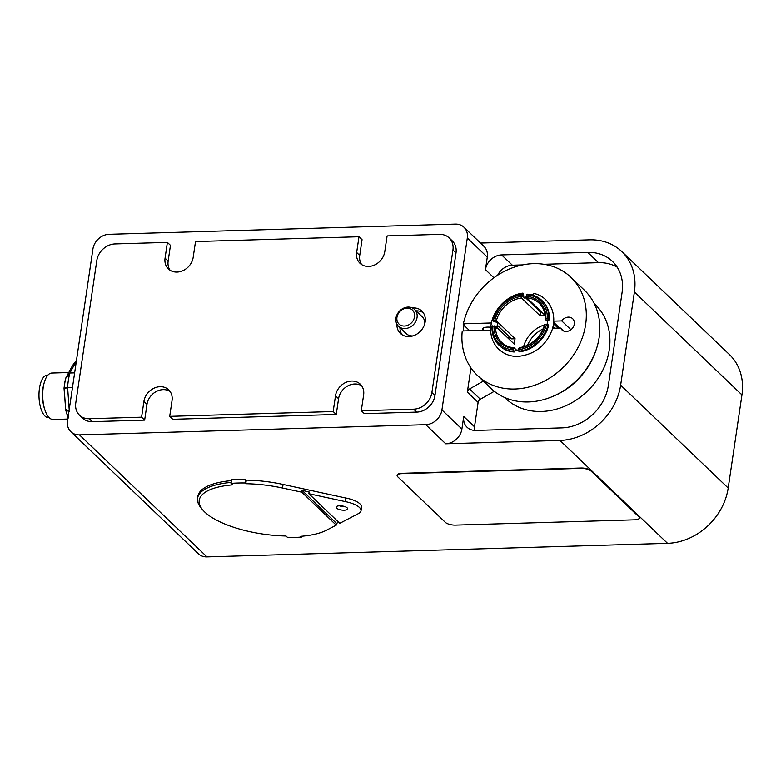 <?xml version="1.0" encoding="UTF-8"?>
<svg xmlns="http://www.w3.org/2000/svg" width="781" height="781" viewBox="0 0 781 781"><rect width="100%" height="100%" fill="white"/><g stroke="black" fill="none" stroke-linecap="round" stroke-linejoin="round"><path stroke-width="1.17" d="M547.832 321.137L548.467 319.995A29.824 24.924 -46.3 0 0 548.467 319.907M514.337 350.991A29.824 24.924 -46.3 0 0 514.435 351.001L515.841 350.288M492.821 320.942L493.416 320.474A29.824 24.924 133.7 0 1 521.386 294.993L522.001 294.359A30.986 25.9 -46.3 0 0 492.821 320.942L497.487 322.621L496.95 328.489M521.61 295.081L523.436 293.344L523.895 297.395M533.491 293.461C546.69 295.403 558.054 311.033 552.177 329.689C546.104 345.407 535.053 354.271 519.014 356.282C504.419 357.659 490.507 346.247 490.722 329.475C490.556 311.922 506.488 294.925 522.85 293.129L523.436 293.344M533.872 293.676L532.037 295.413M548.467 319.995L549.433 319.878A30.986 25.9 -46.3 0 0 542.453 300.997L541.838 300.421A30.986 25.9 -46.3 0 0 527.273 294.203L526.658 294.837A29.824 24.924 133.7 0 1 547.305 318.882L548.818 319.292A30.986 25.9 -46.3 0 0 541.838 300.421M518.76 348.297L518.545 349.732L519.463 351.84A30.986 25.9 -46.3 0 0 548.643 325.247L546.505 324.261L544.494 324.769A27.11 22.659 133.7 0 1 519.385 347.652L518.76 348.297A28.272 23.635 -46.3 0 0 545.099 324.3M494.041 325.804A28.272 23.635 -46.3 0 0 513.488 348.453L514.113 347.809A27.11 22.659 133.7 0 1 501.685 342.4A27.11 22.659 133.7 0 1 495.564 326.214L492.03 326.321A30.986 25.9 -46.3 0 0 499.01 345.192L499.615 345.778A30.986 25.9 -46.3 0 0 514.191 351.997L514.435 351.001M76.499 360.207L72.682 365.332A1.933 1.113 -143.4 0 1 72.75 365.254M74.625 372.869L69.899 373.006L76.382 360.998M65.506 378.98A1.933 0.966 13.8 0 1 65.497 378.697A1.933 0.966 13.8 0 1 65.633 378.453A1.933 1.474 -141.2 0 1 65.77 378.102L72.613 365.43L76.499 360.226M69.197 409.644L67.605 387.327L64.149 387.874A31.552 13.209 -91.7 0 1 65.633 378.453L69.899 373.006M67.605 387.327A38.728 16.216 -91.7 0 1 69.831 373.191M64.14 388.245L64.149 388.362A1.933 1.816 -101 0 1 64.149 387.874L64.14 388.177M72.487 387.396L67.615 387.542M69.324 411.343L65.682 409.488A1.933 1.777 117.9 0 0 65.75 409.957L69.382 411.772M68.757 372.547L51.761 373.045A23.235 9.733 88.3 0 0 44.263 382.524A23.235 9.733 88.3 0 0 45.083 410.484A23.235 9.733 88.3 0 0 49.271 417.767A23.235 9.733 88.3 0 0 53.128 419.504L67.81 419.065M44.263 382.524L43.931 383.696A21.302 8.923 88.3 0 0 44.683 409.322L45.083 410.484M47.924 375.095L47.28 375.114A21.302 8.923 88.3 0 0 39.05 392.413A21.302 8.923 88.3 0 0 45.005 416.107A21.302 8.923 88.3 0 0 48.539 417.698L49.183 417.679M480.5 243.067L589.596 239.855A58.097 48.559 133.7 0 1 621.822 251.599L729.376 354.496A58.097 48.559 133.7 0 1 741.95 394.913L728.195 488.037A58.097 48.559 133.7 0 1 667.53 543.322L207.004 556.882A15.493 12.945 133.7 0 1 198.403 553.749L70.876 431.756A15.493 12.945 -46.3 0 0 79.467 434.89L425.752 424.688L445.726 443.793L559.977 440.435L667.53 543.322M286.022 535.981A67.771 24.065 8.4 0 1 202.923 510.11A67.771 24.065 8.4 0 1 232.592 484.874L231.049 483.39A71.647 25.441 8.4 0 1 245 482.98L245.771 483.722A69.714 24.758 8.4 0 1 282.546 488.027L301.798 492.196L302.062 490.4L336.504 523.348L336.24 525.144L326.585 530.162A69.714 24.758 8.4 0 1 300.753 536.313L301.525 537.055A71.647 25.441 8.4 0 1 287.564 537.465L286.022 535.981M231.186 482.414A69.714 24.758 -171.6 0 0 197.583 498.249A69.714 24.758 -171.6 0 0 201.381 508.314L202.923 510.11M336.24 525.144L301.798 492.196M308.817 493.709L339.764 523.309L358.069 513.791A19.369 6.873 8.4 0 0 361.027 510.823A19.369 6.873 8.4 0 0 345.339 501.617L308.817 493.709L309.081 491.923L302.062 490.4M338.642 522.245L336.504 523.348M336.591 508.148A5.809 2.06 8.4 0 1 336.123 507.142A5.809 2.06 8.4 0 1 342.166 505.951A5.809 2.06 8.4 0 1 347.613 508.841A5.809 2.06 8.4 0 1 342.898 510.178A5.809 2.06 8.4 0 1 336.591 508.148M231.049 483.39L231.576 479.807A71.647 25.441 8.4 0 1 245.527 479.397L246.298 480.139A69.714 24.758 8.4 0 1 283.073 484.445L345.866 498.034L345.339 501.617M339.374 505.795A5.809 2.06 -171.6 0 0 344.89 506.615M301.642 536.235L301.525 537.055M197.583 498.249L197.847 496.452A69.714 24.758 8.4 0 1 231.449 480.627M245.527 479.397L245 482.98M246.298 480.139L245.771 483.722M345.866 498.034A19.369 6.873 8.4 0 1 361.554 507.24L361.027 510.823M397.158 475.297A7.742 2.753 8.4 0 1 397.168 475.112A7.742 2.753 8.4 0 1 401.756 473.306L581.044 468.024A7.742 2.753 8.4 0 1 591.149 470.758L638.78 516.319A7.742 2.753 8.4 0 1 639.414 517.657A7.742 2.753 8.4 0 1 639.366 517.832M541.008 311.443A30.986 25.9 -46.3 0 0 539.974 311.551L540.745 312.293L540.218 315.885L521.474 297.961L521.386 294.993M522.001 294.359L522.46 296.028L524.764 298.225L524.92 297.151L539.974 311.551M524.92 297.151A30.986 25.9 133.7 0 1 526.579 296.995M490.732 330.129L463.153 330.939L462.167 331.73A67.771 56.652 -46.3 0 0 477.259 375.31A67.771 56.652 -46.3 0 0 565.044 365.488A67.771 56.652 -46.3 0 0 570.96 277.362L584.481 290.298A67.771 56.652 133.7 0 1 578.565 378.424A67.771 56.652 133.7 0 1 490.78 388.245L484.259 381.841M509.895 337.275L507.211 337.353M570.96 277.362A67.771 56.652 -46.3 0 0 508.372 269.445A67.771 56.652 -46.3 0 0 463.221 324.564L464.217 323.773L463.153 330.939M469.684 330.744L463.221 324.564M477.259 375.31L486.67 384.301M482.795 330.363A8.718 3.095 8.4 0 1 482.355 329.133A8.718 3.095 8.4 0 1 490.819 327.268M559.713 328.098L553.68 322.319M464.217 323.773L491.425 322.973M553.758 321.137L561.724 320.903L570.931 329.709M561.724 320.903A7.742 6.473 133.7 0 1 572.639 318.707A7.742 6.473 133.7 0 1 571.965 328.781A7.742 6.473 133.7 0 1 561.939 329.904A7.742 6.473 133.7 0 1 560.67 328.069L563.823 331.085M509.632 339.676A32.919 27.511 133.7 0 1 510.159 337.529M543.127 328.86A27.882 23.303 -46.3 0 0 527.478 345.222M544.464 324.906A27.11 22.659 -46.3 0 0 523.582 346.725M493.416 320.474L496.355 320.845L515.099 338.769L511.565 338.876L497.302 325.228M499.01 345.192A30.986 25.9 -46.3 0 0 513.576 351.411L513.273 349.888A29.824 24.924 133.7 0 1 492.626 325.843M513.273 349.888L513.488 348.453M496.355 320.845A27.11 22.659 133.7 0 1 521.474 297.961M545.167 315.709A27.11 22.659 -46.3 0 0 542.873 315.67A27.11 22.659 -46.3 0 0 540.218 315.885M526.745 297.805A27.11 22.659 133.7 0 1 539.163 303.213A27.11 22.659 133.7 0 1 545.284 319.4L545.89 318.931A28.272 23.635 -46.3 0 0 526.443 296.282L526.745 297.805L545.128 315.387M554.539 328.245L552.977 326.751M547.52 321.538L545.284 319.4M514.113 347.809L516.524 350.122M515.099 338.769A27.11 22.659 -46.3 0 0 514.308 344.148L495.564 326.214M546.505 324.261A29.824 24.924 133.7 0 1 518.545 349.732M545.89 318.931L547.305 318.882M526.658 294.837L526.443 296.282M518.848 351.255A30.986 25.9 -46.3 0 0 548.028 324.671M560.67 328.069L552.587 328.303M514.191 351.997L513.576 351.411M521.171 296.438A28.272 23.635 -46.3 0 0 494.832 320.435M406.921 328.332A11.617 9.714 -46.3 0 0 416.302 320.269A11.617 9.714 -46.3 0 0 414.545 309.432A11.617 9.714 -46.3 0 0 399.491 311.121A11.617 9.714 -46.3 0 0 398.476 326.224A11.617 9.714 -46.3 0 0 406.921 328.332M412.915 335.908A11.617 9.714 133.7 0 1 406.159 333.575L398.476 326.224M414.545 309.432L422.228 316.783A11.617 9.714 133.7 0 1 424.854 323.432M406.081 325.843A9.684 8.093 133.7 0 1 397.88 314.382A9.684 8.093 133.7 0 1 413.266 311.053A9.684 8.093 133.7 0 1 406.081 325.843M504.643 397.49L505.541 398.349A64.872 54.221 -46.3 0 0 589.567 388.948A64.872 54.221 -46.3 0 0 595.229 304.59L594.331 303.731M551.903 396.787A64.872 54.221 -46.3 0 0 595.727 350.972M480.325 399.237L469.576 388.948A3.876 3.241 -46.3 0 0 467.36 392.101L478.109 402.391A3.876 3.241 -46.3 0 1 480.325 399.237L494.305 391.301M474.428 430.409A15.493 12.945 -46.3 0 1 474.506 426.807L478.109 402.391M543.898 264.29L598.5 262.68A44.537 37.224 133.7 0 1 617.205 267.19M497.692 275.185A15.493 12.945 -46.3 0 1 512.365 265.218L522.557 264.915M470.933 367.871L467.36 392.101M512.365 265.218L501.617 254.928A15.493 12.945 -46.3 0 0 485.44 269.67L487.285 257.134A15.493 12.945 133.7 0 0 483.937 246.357L463.963 227.251A15.493 12.945 133.7 0 1 467.311 238.029L487.285 257.134M445.726 443.793A15.493 12.945 -46.3 0 0 461.903 429.052L441.929 409.947L467.311 238.029M461.903 429.052L463.748 416.517A15.493 12.945 -46.3 0 0 467.106 427.295A15.493 12.945 -46.3 0 0 475.697 430.429L561.832 427.89A44.537 37.224 133.7 0 0 608.34 385.511L622.096 292.387A44.537 37.224 133.7 0 0 612.45 261.401A44.537 37.224 133.7 0 0 587.742 252.39L598.5 262.68M70.876 431.756A15.493 12.945 -46.3 0 1 67.527 420.979L92.91 249.061A15.493 12.945 -46.3 0 1 109.086 234.32L455.372 224.118A15.493 12.945 133.7 0 1 463.963 227.251M441.929 409.947A15.493 12.945 133.7 0 1 425.752 424.688M501.617 254.928L587.742 252.39M469.576 388.948L483.4 381.099M621.822 251.599A58.097 48.559 133.7 0 1 634.397 292.026L620.641 385.15A58.097 48.559 133.7 0 1 559.977 440.435M449.163 237.912L452.228 240.851A17.426 14.566 133.7 0 1 456.006 252.985L434.958 395.528L431.883 392.589L452.931 250.047A17.426 14.566 133.7 0 0 449.163 237.912A17.426 14.566 133.7 0 0 439.488 234.388L387.112 235.93L384.779 251.697A15.493 12.945 133.7 0 1 374.714 264.935A15.493 12.945 133.7 0 1 360.012 263.304A15.493 12.945 133.7 0 1 356.663 252.517L358.987 236.76L362.062 239.699L359.729 255.465A15.493 12.945 -46.3 0 0 361.691 264.622M434.958 395.528A17.426 14.566 133.7 0 1 416.751 412.114L364.376 413.657L361.3 410.718L363.624 394.961A15.493 12.945 133.7 0 0 360.275 384.184A15.493 12.945 133.7 0 0 345.573 382.544A15.493 12.945 133.7 0 0 335.508 395.791L333.175 411.548L169.702 416.361L172.777 419.299L336.25 414.486L333.175 411.548M361.662 385.804A15.493 12.945 -46.3 0 0 347.535 386.058A15.493 12.945 -46.3 0 0 338.573 398.73L336.25 414.486M170.073 391.447A15.493 12.945 -46.3 0 0 155.946 391.701A15.493 12.945 -46.3 0 0 146.984 404.373L144.651 420.129L92.275 421.672A17.426 14.566 133.7 0 1 82.61 418.147L79.535 415.209A17.426 14.566 133.7 0 1 75.757 403.084L96.815 260.532A17.426 14.566 133.7 0 1 115.012 243.945L167.388 242.403L170.463 245.341L168.14 261.108A15.493 12.945 -46.3 0 0 170.102 270.265M548.818 319.292L549.433 319.878M553.514 323.783L558.073 328.147M399.97 327.659A15.493 12.945 -46.3 0 0 402.088 334.746M423.214 312.664A15.493 12.945 -46.3 0 0 416.039 310.867M168.14 261.108L165.064 258.169A15.493 12.945 133.7 0 0 168.413 268.947A15.493 12.945 133.7 0 0 183.115 270.577A15.493 12.945 133.7 0 0 193.19 257.339L195.514 241.573L358.987 236.76M165.064 258.169L167.388 242.403M144.651 420.129L141.586 417.191L89.2 418.733A17.426 14.566 133.7 0 1 79.535 415.209M141.586 417.191L143.909 401.434A15.493 12.945 133.7 0 1 153.984 388.196A15.493 12.945 133.7 0 1 168.676 389.826A15.493 12.945 133.7 0 1 172.035 400.604L169.702 416.361M431.883 392.589A17.426 14.566 133.7 0 1 413.686 409.176L361.3 410.718M412.407 307.958A15.493 12.945 133.7 0 1 421.828 311.043A15.493 12.945 133.7 0 1 420.471 331.193A15.493 12.945 133.7 0 1 400.409 333.428A15.493 12.945 133.7 0 1 396.914 324.154M397.744 476.81A7.742 2.753 8.4 0 1 397.109 475.473A7.742 2.753 8.4 0 1 401.698 473.667L580.996 468.385A7.742 2.753 8.4 0 1 591.1 471.109L638.731 516.68A7.742 2.753 8.4 0 1 639.356 518.018A7.742 2.753 8.4 0 1 634.768 519.824L455.479 525.105A7.742 2.753 8.4 0 1 445.375 522.372L397.744 476.81M69.958 372.879L65.77 378.102A1.933 1.425 -151.6 0 0 65.672 378.238A1.933 1.425 -151.6 0 0 65.565 378.541M72.682 365.332A1.933 1.933 0 0 0 72.526 365.576L65.672 378.238A1.933 1.933 0 0 0 65.497 378.697L64.032 388.011A1.933 1.933 0 0 0 64.032 388.313L65.682 409.488L64.149 388.362L67.615 387.766M68.377 417.991L65.604 409.752A1.933 0.781 -13.5 0 0 65.75 409.957A31.552 13.209 -91.7 0 0 68.084 417.21M283.073 484.445L282.546 488.027M79.467 434.89L207.004 556.882M485.44 269.67L493.914 277.782M474.506 426.807L463.748 416.517M620.641 385.15L728.195 488.037M634.397 292.026L741.95 394.913M452.931 250.047L456.006 252.985M359.729 255.465L356.663 252.517M146.984 404.373L143.909 401.434M338.573 398.73L335.508 395.791M413.686 409.176L416.751 412.114M92.275 421.672L89.2 418.733M547.579 320.649L547.13 324.427M518.623 350.093L515.392 350.064M483.517 327.874L483.156 330.353"/></g></svg>

